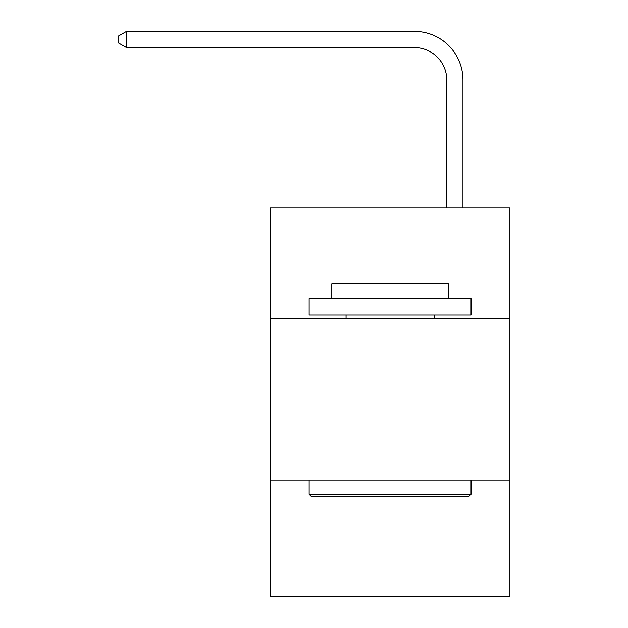 <?xml version="1.0" encoding="UTF-8"?>
<svg xmlns="http://www.w3.org/2000/svg" width="628" height="628" viewBox="0 0 628 628"><rect width="100%" height="100%" fill="white"/><g stroke="black" fill="none" stroke-linecap="round" stroke-linejoin="round"><path stroke-width="0.94" d="M509.912 318.113L509.912 208.009L270.283 208.009L270.283 318.113L509.912 318.113L509.912 596.6L270.283 596.6L270.283 318.113M509.912 480.028L270.283 480.028M446.767 208.009L446.767 79.976A32.381 32.381 0 0 0 414.386 47.595L126.511 47.595L118.088 42.735L118.088 36.259L126.511 31.4L414.386 31.4A48.576 48.576 0 0 1 462.962 79.976L462.962 208.009M311.088 496.214L309.141 494.275L471.055 494.275L469.108 496.214L311.088 496.214M471.055 298.685L471.055 314.871L309.141 314.871L309.141 298.685L471.055 298.685M331.812 298.685L331.812 283.785L448.384 283.785L448.384 298.685M471.055 480.028L471.055 494.275M309.141 480.028L309.141 494.275M434.136 314.871L434.136 318.113M346.059 314.871L346.059 318.113M446.767 79.976A32.381 32.381 0 0 0 414.386 47.595A32.381 32.381 0 0 1 446.767 79.976A32.381 32.381 0 0 0 414.386 47.595A32.381 32.381 0 0 1 446.767 79.976A32.381 32.381 0 0 0 414.386 47.595A32.381 32.381 0 0 1 446.767 79.976A32.381 32.381 0 0 0 414.386 47.595A32.381 32.381 0 0 1 446.767 79.976A32.381 32.381 0 0 0 414.386 47.595A32.381 32.381 0 0 1 446.767 79.976A32.381 32.381 0 0 0 414.386 47.595A32.381 32.381 0 0 1 446.767 79.976A32.381 32.381 0 0 0 414.386 47.595A32.381 32.381 0 0 1 446.767 79.976A32.381 32.381 0 0 0 414.386 47.595A32.381 32.381 0 0 1 446.767 79.976A32.381 32.381 0 0 0 414.386 47.595A32.381 32.381 0 0 1 446.767 79.976A32.381 32.381 0 0 0 414.386 47.595A32.381 32.381 0 0 1 446.767 79.976A32.381 32.381 0 0 0 414.386 47.595A32.381 32.381 0 0 1 446.767 79.976A32.381 32.381 0 0 0 414.386 47.595A32.381 32.381 0 0 1 446.767 79.976A32.381 32.381 0 0 0 414.386 47.595A32.381 32.381 0 0 1 446.767 79.976A32.381 32.381 0 0 0 414.386 47.595A32.381 32.381 0 0 1 446.767 79.976A32.381 32.381 0 0 0 414.386 47.595A32.381 32.381 0 0 1 446.767 79.976A32.381 32.381 0 0 0 414.386 47.595A32.381 32.381 0 0 1 446.767 79.976A32.381 32.381 0 0 0 414.386 47.595A32.381 32.381 0 0 1 446.767 79.976A32.381 32.381 0 0 0 414.386 47.595A32.381 32.381 0 0 1 446.767 79.976A32.381 32.381 0 0 0 414.386 47.595A32.381 32.381 0 0 1 446.767 79.976A32.381 32.381 0 0 0 414.386 47.595M126.511 47.595L126.511 31.4L414.386 31.4"/></g></svg>
